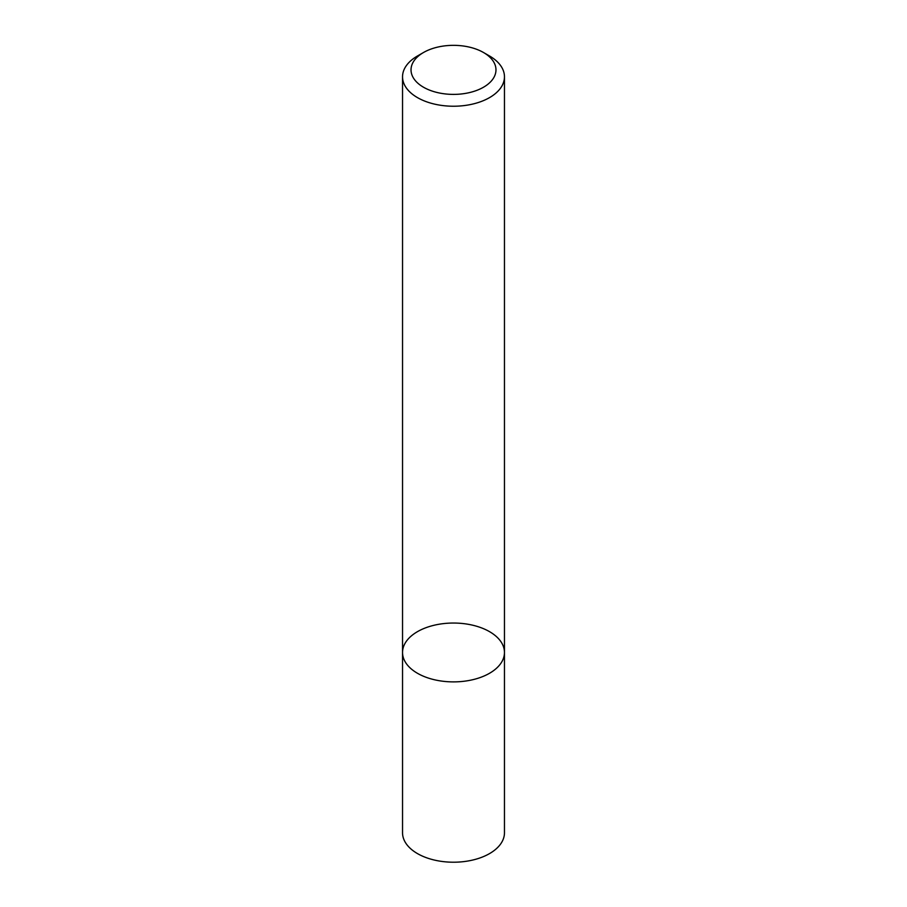<?xml version="1.0" encoding="UTF-8"?>
<svg xmlns="http://www.w3.org/2000/svg" width="907" height="907" viewBox="0 0 907 907"><rect width="100%" height="100%" fill="white"/><g stroke="black" fill="none" stroke-linecap="round" stroke-linejoin="round"><path stroke-width="1.36" d="M489.542 673.266A50.962 29.421 180 0 1 434 679.649A50.962 29.421 180 0 1 402.538 652.462A50.962 29.421 180 0 1 453.5 623.041A50.962 29.421 180 0 1 504.462 652.462A50.962 29.421 180 0 1 489.542 673.266A50.962 29.421 180 0 1 434 679.649A50.962 29.421 180 0 1 402.538 652.462L402.538 832.796A50.962 29.421 180 0 0 434 859.972A50.962 29.421 180 0 0 489.542 853.6A50.962 29.421 180 0 0 504.462 832.796L504.462 652.462A50.962 29.421 180 0 1 489.542 673.266M483.533 52.527L489.542 55.996A50.962 29.421 180 0 1 504.462 76.812A50.962 29.421 180 0 1 489.542 97.616A50.962 29.421 180 0 1 434 103.988A50.962 29.421 180 0 1 402.538 76.812A50.962 29.421 180 0 1 417.458 55.996L423.467 52.527A42.47 24.523 180 0 1 483.533 52.527A42.47 24.523 180 0 1 483.533 87.208A42.47 24.523 180 0 1 423.467 87.208A42.47 24.523 180 0 1 423.467 52.527M402.538 76.812L402.538 652.462M504.462 76.812L504.462 652.462"/></g></svg>

